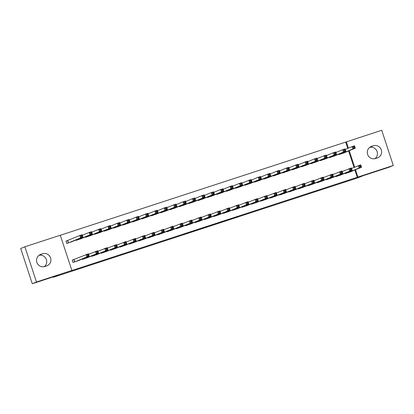 <?xml version="1.0" encoding="UTF-8"?>
<svg xmlns="http://www.w3.org/2000/svg" width="414" height="414" viewBox="0 0 414 414"><rect width="100%" height="100%" fill="white"/><g stroke="black" fill="none" stroke-linecap="round" stroke-linejoin="round"><path stroke-width="0.62" d="M223.612 221.428L237.765 216.569L223.612 221.428M182.615 234.733L196.241 230.127L182.615 234.733M71.865 270.44L36.463 282.001L24.881 246.785L60.284 235.23L71.865 270.44L71.244 270.694L357.277 177.306L357.898 177.052L355.491 169.73M347.776 148.398L345.7 142.095L381.724 130.281L393.3 165.491L389.119 167.215L363.104 175.707L358.146 177.741L53.328 277.261L58.291 275.227L32.276 283.719L36.463 282.001M393.3 165.491L357.898 177.052M209.437 226.049L224.905 220.766L209.437 226.049M206.752 226.939L195.092 230.738L206.736 226.903M53.204 276.883L53.328 277.261M82.272 259.009L82.402 259.412L87.996 257.451M76.016 239.975L76.145 240.379L81.739 238.417M101.052 252.882L101.182 253.28L106.776 251.319M94.796 233.848L94.925 234.246L100.519 232.285M119.832 246.749L119.967 247.148L125.561 245.186M113.576 227.716L113.705 228.114L119.299 226.153M138.612 240.617L138.747 241.015L144.341 239.054M132.356 221.583L132.49 221.982L138.085 220.02M157.398 234.484L157.527 234.883L163.121 232.922M151.136 215.451L151.27 215.849L156.865 213.888M176.178 228.352L176.307 228.751L181.901 226.789M169.916 209.318L170.05 209.717L175.645 207.756M194.958 222.22L195.087 222.618L200.681 220.657M188.701 203.186L188.831 203.584L194.425 201.623M213.738 216.087L213.872 216.491L219.467 214.524M207.481 197.054L207.611 197.457L213.205 195.496M232.518 209.955L232.652 210.359L238.247 208.397M226.261 190.921L226.396 191.325L231.99 189.364M251.298 203.823L251.433 204.226L257.027 202.265M245.041 184.789L245.176 185.193L250.77 183.231M270.083 197.69L270.213 198.094L275.807 196.132M263.821 178.657L263.956 179.06L269.55 177.099M288.863 191.558L288.993 191.961L294.587 190M282.607 172.524L282.736 172.928L288.33 170.966M307.643 185.425L307.773 185.829L313.367 183.868M301.387 166.397L301.516 166.795L307.11 164.834M326.423 179.298L326.558 179.697L332.152 177.735M320.167 160.265L320.296 160.663L325.89 158.702M345.204 173.166L345.338 173.564L350.932 171.603M338.947 154.132L339.082 154.531L344.676 152.569M357.277 177.306L354.87 169.983M354.032 167.432L348.614 150.95M345.7 142.095L60.299 235.276M329.56 157.196L329.689 157.599L335.283 155.638M335.816 176.229L335.945 176.633L341.54 174.672M310.774 163.328L310.909 163.732L316.503 161.77M317.036 182.362L317.165 182.765L322.76 180.799M291.994 169.461L292.129 169.859L297.723 167.898M298.251 188.494L298.385 188.893L303.979 186.931M273.214 175.593L273.344 175.991L278.938 174.03M279.471 194.627L279.605 195.025L285.199 193.064M254.434 181.725L254.563 182.124L260.158 180.162M260.691 200.759L260.825 201.157L266.419 199.196M235.654 187.858L235.783 188.256L241.378 186.295M241.911 206.891L242.04 207.29L247.634 205.328M216.869 193.99L217.003 194.389L222.597 192.427M223.13 213.024L223.26 213.422L228.854 211.461M198.089 200.122L198.223 200.521L203.817 198.56M204.35 219.151L204.48 219.555L210.074 217.593M179.309 206.25L179.443 206.653L185.037 204.692M185.565 225.283L185.7 225.687L191.294 223.726M160.528 212.382L160.658 212.786L166.252 210.824M166.785 231.416L166.92 231.819L172.514 229.858M141.748 218.514L141.878 218.918L147.472 216.957M148.005 237.548L148.134 237.952L153.729 235.99M122.968 224.647L123.098 225.05L128.692 223.089M129.225 243.68L129.354 244.084L134.948 242.123M104.183 230.779L104.318 231.183L109.912 229.221M110.445 249.813L110.574 250.216L116.168 248.25M85.403 236.911L85.538 237.31L91.132 235.349M91.66 255.945L91.794 256.344L97.388 254.382M67.492 240.57L65.971 241.067L66.752 243.442L72.347 241.481M73.749 259.604L72.233 260.101L73.014 262.476L78.608 260.515M44.883 266.497A6.412 6.324 -112.3 0 1 36.95 262.59A6.412 6.324 -112.3 0 1 40.877 254.315L42.57 253.766A6.412 6.324 -112.3 0 1 50.503 257.674A6.412 6.324 -112.3 0 1 46.575 265.948L44.883 266.497M32.276 283.719L20.7 248.509L24.881 246.785M373.304 145.785A6.412 6.324 -112.3 0 1 381.237 149.692A6.412 6.324 -112.3 0 1 377.304 157.962L375.617 158.515A6.412 6.324 -112.3 0 1 367.679 154.608A6.412 6.324 -112.3 0 1 371.612 146.333L373.304 145.785L369.981 147.146M354.653 167.178L349.235 150.696M348.391 148.145L346.321 141.842M369.723 147.337A6.412 6.324 -112.3 0 1 375.012 158.681M38.988 255.319A6.412 6.324 -112.3 0 1 44.277 266.663M220.284 222.504L216.444 223.726L220.284 222.504M202.079 228.414L207.657 226.536L202.016 228.228M339.107 154.52L338.973 154.122M343.196 153.19L355.269 148.217L352.919 148.983L352.138 146.608L345.266 149.428M353.277 147.006L352.138 146.608L354.487 145.837L355.269 148.217L354.529 147.653L354.218 146.701L353.277 147.006L353.592 147.958L354.529 147.653M353.592 147.958L352.919 148.983L340.598 154.034M354.218 146.701L354.487 145.837M345.235 173.155L345.364 173.554M351.527 168.462L360.744 164.87L361.525 167.251L349.452 172.224M360.791 166.687L361.525 167.251L359.176 168.017L358.395 165.641L359.538 166.04L359.849 166.992L360.791 166.687L360.475 165.735L359.538 166.04M346.86 173.068L359.176 168.017L359.849 166.992M360.744 164.87L360.475 165.735M329.715 157.589L329.585 157.185M333.803 156.254L345.876 151.286L343.532 152.052L342.745 149.671L335.878 152.492M343.889 150.075L342.745 149.671L345.095 148.905L345.876 151.286L345.141 150.717L344.826 149.764L343.889 150.075L344.2 151.022L345.141 150.717M344.2 151.022L343.532 152.052L331.21 157.103M344.826 149.764L345.095 148.905M320.327 160.653L320.193 160.249M324.41 159.323L336.489 154.35L334.139 155.115L333.358 152.735L326.486 155.56M334.496 153.139L333.358 152.735L335.707 151.969L336.489 154.35L335.749 153.785L335.438 152.833L334.496 153.139L334.812 154.091L335.749 153.785M334.812 154.091L334.139 155.115L321.818 160.166M335.438 152.833L335.707 151.969M335.842 176.219L335.977 176.623M342.135 171.525L351.351 167.939L352.138 170.32L340.06 175.288M351.398 169.75L352.138 170.32L349.789 171.085L349.007 168.705L350.146 169.103L350.461 170.056L351.398 169.75L351.088 168.798L350.146 169.103M337.467 176.136L349.789 171.085L350.461 170.056M351.351 167.939L351.088 168.798M326.449 179.283L326.584 179.686M332.742 174.594L341.964 171.003L342.745 173.383L330.672 178.351M342.005 172.819L342.745 173.383L340.396 174.149L339.615 171.769L340.753 172.172L341.069 173.124L342.005 172.819L341.695 171.867L340.753 172.172M328.074 179.2L340.396 174.149L341.069 173.124M341.964 171.003L341.695 171.867M310.935 163.721L310.805 163.318M315.023 162.386L327.096 157.418L324.747 158.184L323.965 155.804L317.098 158.624M325.109 156.202L323.965 155.804L326.315 155.038L327.096 157.418L326.361 156.849L326.046 155.897L325.109 156.202L325.42 157.154L326.361 156.849M325.42 157.154L324.747 158.184L312.43 163.235M326.046 155.897L326.315 155.038M301.547 166.785L301.413 166.381M305.63 165.45L317.704 160.482L315.359 161.248L314.578 158.867L307.705 161.693M315.716 159.271L314.578 158.867L316.922 158.101L317.704 160.482L316.969 159.918L316.658 158.966L315.716 159.271L316.032 160.223L316.969 159.918M316.032 160.223L315.359 161.248L303.038 166.299M316.658 158.966L316.922 158.101M317.062 182.351L317.191 182.755M323.355 177.658L332.571 174.071L333.353 176.452L321.28 181.42M332.618 175.883L333.353 176.452L331.009 177.218L330.227 174.837L331.366 175.236L331.676 176.188L332.618 175.883L332.302 174.931L331.366 175.236M318.687 182.269L331.009 177.218L331.676 176.188M332.571 174.071L332.302 174.931M307.669 185.415L307.804 185.819M313.962 180.727L323.184 177.135L323.965 179.516L311.892 184.484M323.225 178.946L323.965 179.516L321.616 180.281L320.834 177.901L321.973 178.305L322.289 179.257L323.225 178.946L322.915 177.999L321.973 178.305M309.294 185.332L321.616 180.281L322.289 179.257M323.184 177.135L322.915 177.999M292.155 169.854L292.02 169.45M296.243 168.519L308.316 163.546L305.967 164.317L305.185 161.936L298.313 164.756M306.324 162.335L305.185 161.936L307.535 161.17L308.316 163.546L307.576 162.981L307.266 162.029L306.324 162.335L306.639 163.287L307.576 162.981M306.639 163.287L305.967 164.317L293.645 169.367M307.266 162.029L307.535 161.17M298.282 188.484L298.411 188.887M304.575 183.79L313.791 180.204L314.573 182.579L302.499 187.552M313.838 182.015L314.573 182.579L312.223 183.35L311.442 180.97L312.586 181.368L312.896 182.32L313.838 182.015L313.522 181.063L312.586 181.368M299.907 188.401L312.223 183.35L312.896 182.32M313.791 180.204L313.522 181.063M282.762 172.917L282.633 172.514M286.85 171.582L298.924 166.614L296.579 167.38L295.798 165L288.925 167.825M296.936 165.403L295.798 165L298.142 164.234L298.924 166.614L298.189 166.045L297.873 165.098L296.936 165.403L297.247 166.356L298.189 166.045M297.247 166.356L296.579 167.38L284.258 172.431M297.873 165.098L298.142 164.234M288.889 191.547L289.024 191.951M295.182 186.859L304.399 183.267L305.185 185.648L293.107 190.616M304.445 185.079L305.185 185.648L302.836 186.414L302.054 184.033L303.193 184.437L303.509 185.389L304.445 185.079L304.135 184.126L303.193 184.437M290.514 191.465L302.836 186.414L303.509 185.389M304.399 183.267L304.135 184.126M273.375 175.986L273.24 175.583M277.458 174.651L289.536 169.678L287.187 170.444L286.405 168.068L279.533 170.889M287.544 168.467L286.405 168.068L288.755 167.303L289.536 169.678L288.796 169.114L288.486 168.162L287.544 168.467L287.859 169.419L288.796 169.114M287.859 169.419L287.187 170.444L274.865 175.495M288.486 168.162L288.755 167.303M263.982 179.05L263.853 178.646M268.07 177.715L280.143 172.747L277.794 173.513L277.013 171.132L270.145 173.958M278.156 171.536L277.013 171.132L279.362 170.366L280.143 172.747L279.409 172.177L279.093 171.225L278.156 171.536L278.467 172.488L279.409 172.177M278.467 172.488L277.794 173.513L265.477 178.563M279.093 171.225L279.362 170.366M254.594 182.119L254.46 181.715M258.678 180.783L270.756 175.81L268.407 176.576L267.625 174.201L260.753 177.021M268.764 174.599L267.625 174.201L269.969 173.435L270.756 175.81L270.016 175.246L269.705 174.294L268.764 174.599L269.079 175.552L270.016 175.246M269.079 175.552L268.407 176.576L256.085 181.627M269.705 174.294L269.969 173.435M245.202 185.182L245.067 184.779M249.29 183.847L261.363 178.879L259.014 179.645L258.232 177.264L251.36 180.085M259.376 177.668L258.232 177.264L260.582 176.499L261.363 178.879L260.623 178.31L260.313 177.358L259.376 177.668L259.687 178.62L260.623 178.31M259.687 178.62L259.014 179.645L246.692 184.696M260.313 177.358L260.582 176.499M235.814 188.246L235.68 187.847M239.897 186.916L251.971 181.943L249.626 182.709L248.845 180.333L241.973 183.154M249.984 180.732L248.845 180.333L251.189 179.562L251.971 181.943L251.236 181.379L250.92 180.426L249.984 180.732L250.294 181.684L251.236 181.379M250.294 181.684L249.626 182.709L237.305 187.759M250.92 180.426L251.189 179.562M226.422 191.315L226.287 190.911M230.51 189.979L242.583 185.011L240.234 185.777L239.452 183.397L232.58 186.217M240.591 183.8L239.452 183.397L241.802 182.631L242.583 185.011L241.843 184.442L241.533 183.49L240.591 183.8L240.907 184.747L241.843 184.442M240.907 184.747L240.234 185.777L227.912 190.828M241.533 183.49L241.802 182.631M217.029 194.378L216.9 193.975M221.117 193.048L233.191 188.075L230.846 188.841L230.06 186.46L223.193 189.286M231.203 186.864L230.06 186.46L232.409 185.695L233.191 188.075L232.456 187.511L232.14 186.559L231.203 186.864L231.514 187.816L232.456 187.511M231.514 187.816L230.846 188.841L218.525 193.892M232.14 186.559L232.409 185.695M207.642 197.447L207.507 197.043M211.725 196.112L223.803 191.144L221.454 191.91L220.672 189.529L213.8 192.35M221.811 189.928L220.672 189.529L223.017 188.763L223.803 191.144L223.063 190.575L222.753 189.622L221.811 189.928L222.127 190.88L223.063 190.575M222.127 190.88L221.454 191.91L209.132 196.96M222.753 189.622L223.017 188.763M198.249 200.511L198.12 200.107M202.337 199.175L214.411 194.207L212.061 194.973L211.28 192.593L204.407 195.418M212.423 192.996L211.28 192.593L213.629 191.827L214.411 194.207L213.671 193.643L213.36 192.691L212.423 192.996L212.734 193.949L213.671 193.643M212.734 193.949L212.061 194.973L199.739 200.024M213.36 192.691L213.629 191.827M279.502 194.616L279.631 195.02M285.789 189.922L295.011 186.336L295.793 188.712L283.719 193.685M295.053 188.147L295.793 188.712L293.443 189.477L292.662 187.102L293.805 187.501L294.116 188.453L295.053 188.147L294.742 187.195L293.805 187.501M281.122 194.528L293.443 189.477L294.116 188.453M295.011 186.336L294.742 187.195M270.109 197.68L270.244 198.083M276.402 192.991L285.619 189.4L286.4 191.78L274.327 196.748M285.665 191.211L286.4 191.78L284.056 192.546L283.274 190.166L284.413 190.569L284.723 191.522L285.665 191.211L285.349 190.259L284.413 190.569M271.734 197.597L284.056 192.546L284.723 191.522M285.619 189.4L285.349 190.259M260.716 200.749L260.851 201.147M267.009 196.055L276.231 192.463L277.013 194.844L264.939 199.817M276.273 194.28L277.013 194.844L274.663 195.61L273.882 193.234L275.02 193.633L275.336 194.585L276.273 194.28L275.962 193.328L275.02 193.633M262.341 200.661L274.663 195.61L275.336 194.585M276.231 192.463L275.962 193.328M251.329 203.812L251.458 204.216M257.622 199.118L266.839 195.532L267.62 197.913L255.547 202.881M266.885 197.343L267.62 197.913L265.276 198.679L264.489 196.298L265.633 196.702L265.943 197.649L266.885 197.343L266.569 196.391L265.633 196.702M252.954 203.729L265.276 198.679L265.943 197.649M266.839 195.532L266.569 196.391M241.936 206.881L242.071 207.279M248.229 202.187L257.446 198.596L258.232 200.976L246.154 205.949M257.492 200.412L258.232 200.976L255.883 201.742L255.102 199.367L256.24 199.765L256.556 200.718L257.492 200.412L257.182 199.46L256.24 199.765M243.561 206.793L255.883 201.742L256.556 200.718M257.446 198.596L257.182 199.46M232.549 209.945L232.678 210.348M238.837 205.251L248.058 201.665L248.84 204.045L236.767 209.013M248.1 203.476L248.84 204.045L246.49 204.811L245.709 202.43L246.853 202.829L247.163 203.781L248.1 203.476L247.789 202.524L246.853 202.829M234.169 209.862L246.49 204.811L247.163 203.781M248.058 201.665L247.789 202.524M223.156 213.008L223.291 213.412M229.449 208.32L238.666 204.728L239.447 207.109L227.374 212.077M238.712 206.545L239.447 207.109L237.103 207.875L236.322 205.494L237.46 205.898L237.771 206.85L238.712 206.545L238.397 205.592L237.46 205.898M224.781 212.925L237.103 207.875L237.771 206.85M238.666 204.728L238.397 205.592M213.764 216.077L213.898 216.481M220.057 211.383L229.278 207.797L230.06 210.177L217.987 215.145M229.32 209.608L230.06 210.177L227.71 210.943L226.929 208.563L228.067 208.961L228.383 209.914L229.32 209.608L229.009 208.656L228.067 208.961M215.389 215.994L227.71 210.943L228.383 209.914M229.278 207.797L229.009 208.656M204.376 219.141L204.506 219.544M210.669 214.452L219.886 210.861L220.667 213.241L208.594 218.209M219.932 212.672L220.667 213.241L218.323 214.007L217.536 211.626L218.68 212.03L218.99 212.982L219.932 212.672L219.617 211.725L218.68 212.03M206.001 219.058L218.323 214.007L218.99 212.982M219.886 210.861L219.617 211.725M188.862 203.579L188.727 203.176M192.945 202.244L205.018 197.271L202.674 198.042L201.892 195.662L195.02 198.482M203.031 196.06L201.892 195.662L204.237 194.896L205.018 197.271L204.283 196.707L203.967 195.755L203.031 196.06L203.341 197.012L204.283 196.707M203.341 197.012L202.674 198.042L190.352 203.093M203.967 195.755L204.237 194.896M194.984 222.209L195.118 222.613M201.276 217.516L210.493 213.929L211.28 216.305L199.201 221.278M210.54 215.741L211.28 216.305L208.93 217.076L208.149 214.695L209.287 215.094L209.603 216.046L210.54 215.741L210.229 214.788L209.287 215.094M196.609 222.127L208.93 217.076L209.603 216.046M210.493 213.929L210.229 214.788M179.469 206.643L179.334 206.239M183.557 205.308L195.631 200.34L193.281 201.106L192.5 198.725L185.627 201.551M193.638 199.129L192.5 198.725L194.849 197.959L195.631 200.34L194.891 199.771L194.58 198.823L193.638 199.129L193.954 200.081L194.891 199.771M193.954 200.081L193.281 201.106L180.959 206.156M194.58 198.823L194.849 197.959M185.596 225.273L185.726 225.677M191.889 220.584L201.106 216.993L201.887 219.373L189.814 224.341M201.152 218.804L201.887 219.373L199.538 220.139L198.756 217.759L199.9 218.162L200.21 219.115L201.152 218.804L200.837 217.857L199.9 218.162M187.221 225.19L199.538 220.139L200.21 219.115M201.106 216.993L200.837 217.857M170.076 209.712L169.947 209.308M174.165 208.377L186.238 203.403L183.894 204.169L183.107 201.794L176.24 204.614M184.251 202.192L183.107 201.794L185.456 201.028L186.238 203.403L185.503 202.839L185.187 201.887L184.251 202.192L184.561 203.145L185.503 202.839M184.561 203.145L183.894 204.169L171.572 209.22M185.187 201.887L185.456 201.028M176.204 228.342L176.338 228.745M182.496 223.648L191.713 220.062L192.494 222.437L180.421 227.41M191.76 221.873L192.494 222.437L190.15 223.203L189.369 220.828L190.507 221.226L190.818 222.178L191.76 221.873L191.444 220.921L190.507 221.226M177.829 228.254L190.15 223.203L190.818 222.178M191.713 220.062L191.444 220.921M160.689 212.775L160.554 212.372M164.772 211.44L176.85 206.472L174.501 207.238L173.72 204.858L166.847 207.683M174.858 205.261L173.72 204.858L176.064 204.092L176.85 206.472L176.11 205.903L175.8 204.951L174.858 205.261L175.174 206.213L176.11 205.903M175.174 206.213L174.501 207.238L162.179 212.289M175.8 204.951L176.064 204.092M166.811 231.405L166.946 231.809M173.104 226.717L182.326 223.125L183.107 225.506L171.034 230.474M182.367 224.937L183.107 225.506L180.758 226.272L179.976 223.891L181.115 224.295L181.43 225.247L182.367 224.937L182.056 223.984L181.115 224.295M168.436 231.322L180.758 226.272L181.43 225.247M182.326 223.125L182.056 223.984M151.296 215.844L151.167 215.44M155.385 214.509L167.458 209.536L165.108 210.302L164.327 207.926L157.46 210.747M165.471 208.325L164.327 207.926L166.676 207.16L167.458 209.536L166.723 208.972L166.407 208.019L165.471 208.325L165.781 209.277L166.723 208.972M165.781 209.277L165.108 210.302L152.792 215.352M166.407 208.019L166.676 207.16M157.423 234.474L157.553 234.873M163.716 229.78L172.933 226.189L173.714 228.569L161.641 233.543M172.98 228.005L173.714 228.569L171.37 229.335L170.584 226.96L171.727 227.358L172.038 228.311L172.98 228.005L172.664 227.053L171.727 227.358M159.048 234.386L171.37 229.335L172.038 228.311M172.933 226.189L172.664 227.053M141.909 218.908L141.774 218.504M145.992 217.573L158.065 212.605L155.721 213.37L154.939 210.99L148.067 213.815M156.078 211.394L154.939 210.99L157.284 210.224L158.065 212.605L157.33 212.035L157.015 211.083L156.078 211.394L156.388 212.346L157.33 212.035M156.388 212.346L155.721 213.37L143.399 218.421M157.015 211.083L157.284 210.224M148.031 237.538L148.165 237.941M154.324 232.844L163.546 229.258L164.327 231.638L152.248 236.606M163.587 231.069L164.327 231.638L161.977 232.404L161.196 230.024L162.335 230.427L162.65 231.374L163.587 231.069L163.276 230.117L162.335 230.427M149.656 237.455L161.977 232.404L162.65 231.374M163.546 229.258L163.276 230.117M132.516 221.971L132.382 221.573M136.604 220.641L148.678 215.668L146.328 216.434L145.547 214.059L138.674 216.879M146.685 214.457L145.547 214.059L147.896 213.288L148.678 215.668L147.938 215.104L147.627 214.152L146.685 214.457L147.001 215.409L147.938 215.104M147.001 215.409L146.328 216.434L134.007 221.485M147.627 214.152L147.896 213.288M138.643 240.606L138.773 241.005M144.936 235.913L154.153 232.321L154.934 234.702L142.861 239.675M154.199 234.138L154.934 234.702L152.585 235.468L151.803 233.092L152.947 233.491L153.258 234.443L154.199 234.138L153.884 233.185L152.947 233.491M140.268 240.518L152.585 235.468L153.258 234.443M154.153 232.321L153.884 233.185M123.124 225.04L122.994 224.636M127.212 223.705L139.285 218.737L136.941 219.503L136.154 217.122L129.287 219.943M137.298 217.526L136.154 217.122L138.504 216.356L139.285 218.737L138.55 218.168L138.235 217.215L137.298 217.526L137.608 218.473L138.55 218.168M137.608 218.473L136.941 219.503L124.619 224.554M138.235 217.215L138.504 216.356M129.251 243.67L129.385 244.074M135.544 238.976L144.76 235.39L145.547 237.771L133.468 242.739M144.807 237.201L145.547 237.771L143.197 238.536L142.416 236.156L143.554 236.554L143.87 237.507L144.807 237.201L144.496 236.249L143.554 236.554M130.876 243.587L143.197 238.536L143.87 237.507M144.76 235.39L144.496 236.249M113.736 228.104L113.602 227.7M117.819 226.774L129.898 221.8L127.548 222.566L126.767 220.186L119.894 223.011M127.905 220.59L126.767 220.186L129.116 219.42L129.898 221.8L129.158 221.236L128.847 220.284L127.905 220.59L128.221 221.542L129.158 221.236M128.221 221.542L127.548 222.566L115.227 227.617M128.847 220.284L129.116 219.42M119.858 246.734L119.993 247.137M126.151 242.045L135.373 238.454L136.154 240.834L124.081 245.802M135.414 240.27L136.154 240.834L133.805 241.6L133.023 239.22L134.162 239.623L134.478 240.575L135.414 240.27L135.104 239.318L134.162 239.623M121.483 246.651L133.805 241.6L134.478 240.575M135.373 238.454L135.104 239.318M104.344 231.172L104.214 230.769M108.432 229.837L120.505 224.869L118.156 225.635L117.374 223.255L110.507 226.075M118.518 223.653L117.374 223.255L119.724 222.489L120.505 224.869L119.77 224.3L119.455 223.348L118.518 223.653L118.828 224.605L119.77 224.3M118.828 224.605L118.156 225.635L105.839 230.686M119.455 223.348L119.724 222.489M110.471 249.802L110.6 250.206M116.764 245.109L125.98 241.522L126.762 243.903L114.688 248.871M126.027 243.334L126.762 243.903L124.417 244.669L123.636 242.288L124.774 242.687L125.085 243.639L126.027 243.334L125.711 242.381L124.774 242.687M112.096 249.72L124.417 244.669L125.085 243.639M125.98 241.522L125.711 242.381M94.956 234.236L94.822 233.832M99.039 232.901L111.112 227.933L108.768 228.699L107.987 226.318L101.114 229.144M109.125 226.722L107.987 226.318L110.331 225.552L111.112 227.933L110.378 227.369L110.067 226.417L109.125 226.722L109.441 227.674L110.378 227.369M109.441 227.674L108.768 228.699L96.446 233.75M110.067 226.417L110.331 225.552M101.078 252.866L101.213 253.27M107.371 248.177L116.593 244.586L117.374 246.967L105.301 251.935M116.634 246.397L117.374 246.967L115.025 247.732L114.243 245.352L115.382 245.756L115.697 246.708L116.634 246.397L116.324 245.45L115.382 245.756M102.703 252.783L115.025 247.732L115.697 246.708M116.593 244.586L116.324 245.45M85.563 237.305L85.429 236.901M89.652 235.97L101.725 230.996L99.376 231.768L98.594 229.387L91.722 232.207M99.733 229.786L98.594 229.387L100.944 228.621L101.725 230.996L100.985 230.432L100.674 229.48L99.733 229.786L100.048 230.738L100.985 230.432M100.048 230.738L99.376 231.768L87.054 236.818M100.674 229.48L100.944 228.621M91.691 255.935L91.82 256.338M97.983 251.241L107.2 247.655L107.982 250.03L95.908 255.003M107.247 249.466L107.982 250.03L105.637 250.801L104.851 248.421L105.994 248.819L106.305 249.771L107.247 249.466L106.931 248.514L105.994 248.819M93.316 255.852L105.637 250.801L106.305 249.771M107.2 247.655L106.931 248.514M76.171 240.368L76.041 239.965M80.259 239.033L92.332 234.065L89.988 234.831L89.207 232.451L82.334 235.276M90.345 232.854L89.207 232.451L91.551 231.685L92.332 234.065L91.597 233.496L91.282 232.549L90.345 232.854L90.656 233.806L91.597 233.496M90.656 233.806L89.988 234.831L77.666 239.882M91.282 232.549L91.551 231.685M82.298 258.998L82.433 259.402M88.591 254.31L97.807 250.718L98.594 253.099L86.516 258.067M97.854 252.53L98.594 253.099L96.245 253.865L95.463 251.484L96.602 251.888L96.917 252.84L97.854 252.53L97.544 251.583L96.602 251.888M83.923 258.916L96.245 253.865L96.917 252.84M97.807 250.718L97.544 251.583M66.783 243.437L65.986 241.098M70.866 242.102L82.945 237.129L80.595 237.895L79.814 235.519L66.012 241.088M80.953 235.918L79.814 235.519L82.163 234.754L82.945 237.129L82.205 236.565L81.894 235.613L80.953 235.918L81.268 236.87L82.205 236.565M81.268 236.87L80.595 237.895L68.274 242.946M81.894 235.613L82.163 234.754M72.243 260.132L73.04 262.471M72.269 260.121L88.42 253.787L89.201 256.162L77.128 261.136M88.461 255.598L89.201 256.162L86.852 256.928L86.071 254.553L87.214 254.952L87.525 255.904L88.461 255.598L88.151 254.646L87.214 254.952M74.53 261.979L86.852 256.928L87.525 255.904M88.42 253.787L88.151 254.646M371.612 146.333L370.758 146.685M40.877 254.315L40.023 254.667M42.57 253.766L39.247 255.127M340.629 153.439L340.805 153.961M340.51 153.49L340.675 154.008M346.937 173.042L346.766 172.524M347.061 172.995L346.891 172.472M331.241 156.508L331.412 157.03M331.117 156.554L331.288 157.072M321.849 159.571L322.025 160.094M321.725 159.623L321.895 160.14M337.545 176.105L337.374 175.588M337.669 176.064L337.498 175.536M328.152 179.174L327.986 178.657M328.281 179.127L328.111 178.605M312.461 162.635L312.632 163.157M312.337 162.686L312.508 163.204M303.069 165.703L303.239 166.226M302.944 165.755L303.115 166.273M318.764 182.238L318.594 181.72M318.889 182.191L318.718 181.668M309.372 185.306L309.201 184.789M309.501 185.26L309.325 184.737M293.681 168.767L293.852 169.29M293.557 168.819L293.723 169.336M299.984 188.37L299.814 187.852M300.109 188.323L299.938 187.801M284.289 171.836L284.459 172.359M284.164 171.888L284.335 172.405M290.592 191.439L290.421 190.921M290.716 191.392L290.545 190.87M274.896 174.899L275.072 175.422M274.772 174.951L274.943 175.469M265.509 177.968L265.679 178.491M265.384 178.02L265.555 178.537M256.116 181.032L256.287 181.555M255.992 181.084L256.162 181.601M246.728 184.101L246.899 184.623M246.604 184.147L246.775 184.67M237.336 187.164L237.507 187.687M237.212 187.216L237.382 187.733M227.943 190.233L228.119 190.756M227.819 190.28L227.99 190.797M218.556 193.297L218.727 193.819M218.432 193.348L218.602 193.866M209.163 196.36L209.334 196.883M209.039 196.412L209.21 196.929M199.776 199.429L199.946 199.952M199.651 199.481L199.822 199.998M281.204 194.502L281.034 193.985M281.329 194.456L281.158 193.933M271.812 197.571L271.641 197.054M271.936 197.525L271.765 197.002M262.419 200.635L262.248 200.117M262.548 200.588L262.373 200.065M253.032 203.698L252.861 203.181M253.156 203.657L252.985 203.134M243.639 206.767L243.468 206.25M243.763 206.721L243.592 206.198M234.252 209.831L234.081 209.313M234.376 209.789L234.205 209.261M224.859 212.899L224.688 212.382M224.983 212.853L224.812 212.33M215.466 215.963L215.296 215.446M215.596 215.917L215.42 215.394M206.079 219.032L205.908 218.514M206.203 218.985L206.032 218.463M190.383 202.493L190.554 203.015M190.259 202.544L190.43 203.062M196.686 222.095L196.515 221.578M196.816 222.049L196.64 221.526M180.99 205.561L181.166 206.084M180.866 205.613L181.037 206.131M187.299 225.164L187.128 224.647M187.423 225.118L187.252 224.595M171.603 208.625L171.774 209.148M171.479 208.677L171.65 209.194M177.906 228.228L177.735 227.71M178.03 228.181L177.86 227.659M162.21 211.694L162.381 212.216M162.086 211.745L162.257 212.263M168.514 231.297L168.348 230.779M168.643 231.25L168.472 230.727M152.823 214.757L152.994 215.28M152.699 214.809L152.869 215.327M159.126 234.36L158.955 233.843M159.25 234.314L159.079 233.791M143.43 217.826L143.601 218.349M143.306 217.873L143.477 218.395M149.733 237.424L149.563 236.906M149.863 237.382L149.687 236.86M134.038 220.89L134.214 221.412M133.919 220.941L134.084 221.459M140.346 240.493L140.175 239.975M140.47 240.446L140.299 239.923M124.65 223.958L124.821 224.481M124.526 224.005L124.697 224.523M130.953 243.556L130.783 243.039M131.078 243.515L130.907 242.987M115.258 227.022L115.434 227.545M115.133 227.074L115.304 227.591M121.561 246.625L121.395 246.107M121.69 246.578L121.519 246.056M105.87 230.086L106.041 230.608M105.746 230.137L105.917 230.655M112.173 249.689L112.003 249.171M112.297 249.642L112.127 249.119M96.478 233.154L96.648 233.677M96.353 233.206L96.524 233.724M102.781 252.757L102.61 252.24M102.91 252.711L102.734 252.188M87.09 236.218L87.261 236.741M86.966 236.27L87.131 236.787M93.393 255.821L93.222 255.303M93.517 255.774L93.347 255.252M77.697 239.287L77.868 239.809M77.573 239.339L77.744 239.856M84.001 258.89L83.83 258.372M84.125 258.843L83.954 258.32M67.694 240.498L68.481 242.873M67.57 240.539L68.351 242.92M74.613 261.953L73.827 259.573M74.737 261.907L73.956 259.531"/></g></svg>

